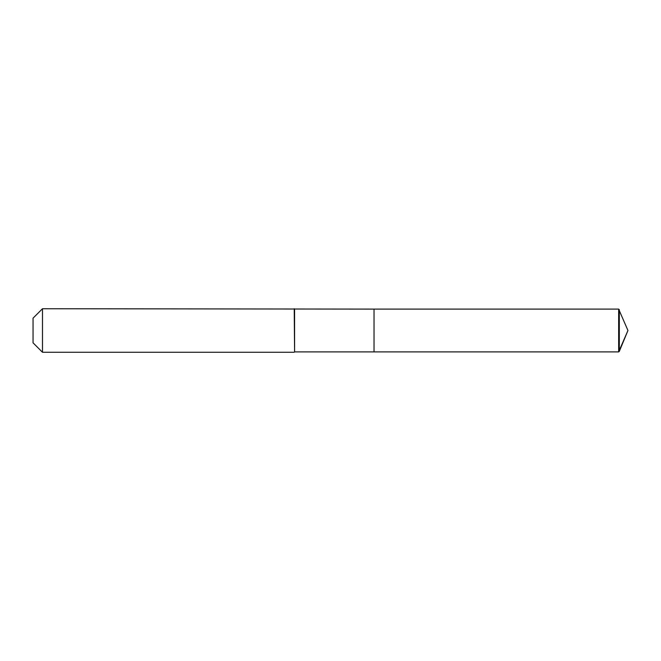 <?xml version="1.0" encoding="UTF-8"?>
<svg xmlns="http://www.w3.org/2000/svg" width="661" height="661" viewBox="0 0 661 661"><rect width="100%" height="100%" fill="white"/><g stroke="black" fill="none" stroke-linecap="round" stroke-linejoin="round"><path stroke-width="0.99" d="M294.591 309.1L294.591 351.9L374.027 351.9L374.027 309.1L618.655 309.1L627.95 330.5L618.655 309.1L618.655 351.9L627.95 330.5L618.655 351.9L374.027 351.9L618.655 351.9L374.027 351.9L374.027 309.1L42.478 308.737L33.05 318.164L33.05 342.836L42.478 352.263L42.478 308.737M294.591 351.9L294.228 308.737M294.228 352.263L42.478 352.263M618.655 351.9L619.316 351.355L619.316 309.645M618.655 309.1L374.027 309.1M627.95 330.5L619.316 351.355"/></g></svg>
